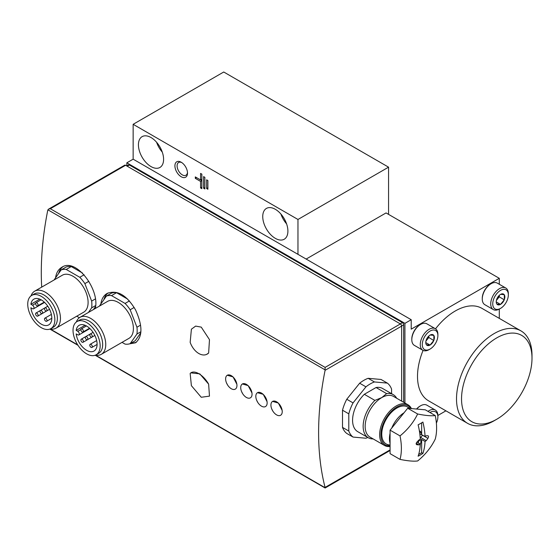 <?xml version="1.0" encoding="UTF-8"?>
<svg xmlns="http://www.w3.org/2000/svg" width="560" height="560" viewBox="0 0 560 560"><rect width="100%" height="100%" fill="white"/><g stroke="black" fill="none" stroke-linecap="round" stroke-linejoin="round"><path stroke-width="0.84" d="M206.591 354.41L208.635 353.031A16.016 10.304 66.5 0 1 206.591 354.41A16.016 10.304 66.5 0 1 190.162 342.37L191.401 329.196L195.636 326.095L201.25 327.124L209.482 339.654L208.635 353.031M236.859 384.258L233.051 376.894L227.283 375.256A8.008 4.62 -120 0 0 225.624 378.924A8.008 4.62 -120 0 0 231.287 388.731A8.008 4.62 -120 0 0 235.291 389.123A8.008 4.62 -120 0 0 236.95 385.462A8.008 4.62 -120 0 0 233.45 377.398A8.008 4.62 -120 0 0 227.283 375.256M267.057 401.688L263.242 394.324L257.481 392.693A8.008 4.62 -120 0 0 255.822 396.354A8.008 4.62 -120 0 0 261.485 406.161A8.008 4.62 -120 0 0 265.489 406.56A8.008 4.62 -120 0 0 267.148 402.892A8.008 4.62 -120 0 0 263.648 394.835A8.008 4.62 -120 0 0 257.481 392.693M95.235 308.525C100.177 290.108 76.104 257.208 61.789 267.309C58.317 269.381 56.245 272.888 55.559 277.851M41.706 287.126A285.411 164.787 120 0 1 47.768 210.21L48.545 209.16L50.323 208.733L125.594 165.277A1.778 1.029 -120 0 0 124.705 165.193L48.545 209.16M50.323 208.733L325.122 367.388L325.08 370.314A285.411 164.787 -60 0 0 325.08 487.417L325.122 487.998L390.075 450.499M129.542 343.861L135.555 342.776C142.702 336.707 142.702 325.752 135.555 309.911C126.707 295.036 117.215 289.555 107.079 293.461C103.614 295.533 101.542 299.04 100.856 304.003M282.156 410.41L278.341 403.046L272.58 401.408A8.008 4.62 -120 0 0 270.921 405.076A8.008 4.62 -120 0 0 276.584 414.883A8.008 4.62 -120 0 0 280.588 415.275A8.008 4.62 -120 0 0 282.24 411.614A8.008 4.62 -120 0 0 278.747 403.55A8.008 4.62 -120 0 0 272.58 401.408M251.958 392.973L248.15 385.609L242.382 383.971A8.008 4.62 -120 0 0 240.723 387.639A8.008 4.62 -120 0 0 246.386 397.446A8.008 4.62 -120 0 0 250.39 397.845A8.008 4.62 -120 0 0 252.049 394.177A8.008 4.62 -120 0 0 248.549 386.12A8.008 4.62 -120 0 0 242.382 383.971M208.635 384.153L199.794 373.856L190.848 372.869A16.016 8.05 -125.7 0 0 190.162 373.485L191.387 385.672L201.25 397.264L209.475 396.13L208.635 384.153A16.016 8.05 -125.7 0 0 190.848 372.869M373.17 438.921A24.913 14.385 -60 0 1 368.305 437.759A24.913 14.385 -60 0 1 374.892 400.4L381.766 397.593L386.631 393.624A24.913 14.385 -60 0 1 393.218 394.611A24.913 14.385 -60 0 1 396.655 398.244M390.075 446.488A23.485 13.559 -60 0 1 384.496 445.466L370.027 437.108A23.485 13.559 -60 0 1 366.422 418.285A23.485 13.559 -60 0 1 381.766 397.593A23.485 13.559 -60 0 1 393.512 396.424L407.981 404.782A23.485 13.559 -60 0 1 411.418 408.576M386.631 393.624L376.061 387.52A24.913 14.385 -60 0 1 382.648 388.514L393.218 394.611M374.892 400.4L364.322 394.296L376.061 387.52M368.305 437.759L357.735 431.662A24.913 14.385 -60 0 1 364.322 394.296M391.58 393.666L391.58 389.144A32.032 18.494 -60 0 0 387.331 383.096L374.444 381.948A32.032 18.494 -60 0 0 365.946 386.848L353.052 402.892A32.032 18.494 -60 0 0 348.803 413.84L348.803 431.032L342.51 427.399A32.032 18.494 -60 0 0 346.759 433.44L353.052 437.073A32.032 18.494 -60 0 1 348.803 431.032M353.052 437.073L365.946 438.228A32.032 18.494 -60 0 0 367.801 437.472M387.331 383.096L381.045 379.463L368.151 378.315L374.444 381.948M348.803 413.84L342.51 410.207A32.032 18.494 -60 0 1 346.759 399.259L353.052 402.892M365.946 386.848L359.653 383.215A32.032 18.494 -60 0 1 368.151 378.315M401.646 401.121L401.646 326.109A1.778 1.029 -120 0 0 400.393 323.932L125.594 165.277M342.51 410.207L342.51 427.399M359.653 383.215L346.759 399.259M200.585 173.411L200.585 179.949L195.3 176.904L195.3 178.353L200.585 181.405L200.585 187.943L201.845 188.671L201.845 174.139L200.585 173.411M203.602 176.61L203.602 188.23L204.862 188.958L204.862 177.338L203.602 176.61M206.626 179.809L206.626 188.524L207.886 189.252L207.886 180.53L206.626 179.809M181.209 176.757A8.897 5.138 -120 0 0 187.502 173.124A8.897 5.138 -120 0 0 181.209 162.225A8.897 5.138 -120 0 0 174.916 165.858A8.897 5.138 -120 0 0 181.209 176.757M275.324 238.357A17.794 10.276 -120 0 0 284.221 239.239A17.794 10.276 -120 0 0 284.221 218.694A17.794 10.276 -120 0 0 266.427 208.418A17.794 10.276 -120 0 0 263.697 222.677A17.794 10.276 -120 0 0 275.324 238.357M151.011 166.586A17.794 10.276 -120 0 0 159.908 167.468A17.794 10.276 -120 0 0 159.908 146.923A17.794 10.276 -120 0 0 142.114 136.647A17.794 10.276 -120 0 0 139.384 150.906A17.794 10.276 -120 0 0 151.011 166.586M297.969 254.338L133.147 159.18L133.147 124.306L297.969 219.471L297.969 254.338L411.208 319.718L411.208 329.161L499.289 278.313L386.05 212.933L306.152 259.063M388.563 214.382L388.563 167.167L223.734 72.002L133.147 124.306M388.563 167.167L297.969 219.471M404.922 403.011L404.922 323.351L126.854 162.806L126.854 165.837M126.854 162.806L133.147 159.18M437.885 415.464L445.907 410.83M499.289 318.374L499.289 309.106M499.289 284.27L499.289 278.313M494.256 420.693L496.769 419.237A49.826 28.763 -60 0 1 461.538 398.895A49.826 28.763 -60 0 1 496.769 337.876A49.826 28.763 -60 0 1 532 358.218A49.826 28.763 -60 0 1 496.769 419.237L494.256 420.693A53.382 30.821 -60 0 1 467.565 423.332L428.561 400.813A53.382 30.821 -60 0 1 423.073 350.378M435.519 328.818A53.382 30.821 -60 0 1 481.936 308.357L520.947 330.876A53.382 30.821 -60 0 1 532 355.313L532 358.218M404.922 323.351L411.208 319.718M467.565 423.332A53.382 30.821 -60 0 1 467.565 361.697A53.382 30.821 -60 0 1 520.947 330.876M403.662 402.29L403.662 324.8A1.778 1.029 -120 0 0 402.402 322.623L129.367 164.99A1.778 1.029 -120 0 0 128.478 164.899L126.707 165.921M390.075 444.976A21.35 12.327 -60 0 1 381.766 434.203A21.35 12.327 -60 0 1 396.865 408.051A21.35 12.327 -60 0 1 409.276 408.387M389.893 446.11A22.596 13.048 -60 0 1 385.294 419.447A22.596 13.048 -60 0 1 410.886 408.534M384.496 445.466A23.485 13.559 -60 0 1 384.496 418.341A23.485 13.559 -60 0 1 407.981 404.782M131.453 342.916A28.469 16.436 -120 0 0 136.479 342.153M108.157 292.922A28.469 16.436 -120 0 0 103.894 299.67M127.736 299.159L116.557 292.705A26.691 15.407 -120 0 0 111.461 293.16L106.428 296.065L99.652 305.704A26.691 15.407 -120 0 0 99.617 305.991M122.038 342.363L125.076 344.113A26.691 15.407 -120 0 0 130.165 343.658L135.198 340.753L140.812 332.773M62.86 266.77A28.469 16.436 -120 0 0 58.604 273.518M82.439 273.007L71.26 266.553A26.691 15.407 -120 0 0 66.164 267.008L61.131 269.913L54.362 279.552A26.691 15.407 -120 0 0 54.32 279.846M93.45 309.554L95.515 306.621M130.165 343.658L136.941 334.019L140.896 331.737M136.941 334.019A26.691 15.407 -120 0 0 136.941 327.229L140.581 325.129M136.941 327.229L130.165 309.771L134.176 307.454M130.165 309.771A26.691 15.407 -120 0 0 125.076 303.436L129.416 300.93M125.076 303.436L111.524 295.61L116.557 292.705M111.524 295.61A26.691 15.407 -120 0 0 106.428 296.065M95.459 355.124A21.35 12.327 -120 0 0 101.325 354.319L128.975 338.352A21.35 12.327 -120 0 0 128.975 313.698A21.35 12.327 -120 0 0 107.618 301.371L79.975 317.331A21.35 12.327 -120 0 0 76.335 322.014M101.325 354.319A21.35 12.327 -120 0 0 101.325 329.658A21.35 12.327 -120 0 0 79.975 317.331M96.173 354.767L98.693 353.318A19.166 11.067 -120 0 0 98.693 331.184A19.166 11.067 -120 0 0 79.52 320.117L77.007 321.566A19.166 11.067 -120 0 0 74.067 336.931A19.166 11.067 -120 0 0 86.59 353.822A19.166 11.067 -120 0 0 96.173 354.767A19.166 11.067 -120 0 0 96.173 332.633A19.166 11.067 -120 0 0 77.007 321.566M76.195 330.421A14.861 8.575 60 0 1 79.163 325.304A14.861 8.575 60 0 1 94.017 333.879A14.861 8.575 60 0 1 94.017 351.036A14.861 8.575 60 0 1 83.279 347.774A14.861 8.575 60 0 1 76.195 333.907L77.784 334.824A2.135 1.232 -120 0 0 78.848 334.936A2.135 1.232 -120 0 0 79.177 333.221A2.135 1.232 -120 0 0 77.784 331.338L76.195 330.421L85.078 325.29M92.295 346.598A1.778 1.029 -120 0 0 91.518 344.813A1.778 1.029 -120 0 0 90.146 344.33A1.778 1.029 -120 0 0 90.146 346.388A1.778 1.029 -120 0 0 91.931 347.417A1.778 1.029 -120 0 0 92.295 346.598M92.295 336.329A1.778 1.029 -120 0 0 91.518 334.537A1.778 1.029 -120 0 0 90.146 334.061A1.778 1.029 -120 0 0 90.146 336.112A1.778 1.029 -120 0 0 91.931 337.141A1.778 1.029 -120 0 0 92.295 336.329M87.85 338.898A1.778 1.029 -120 0 0 87.073 337.106A1.778 1.029 -120 0 0 85.701 336.63A1.778 1.029 -120 0 0 85.701 338.681A1.778 1.029 -120 0 0 87.479 339.71A1.778 1.029 -120 0 0 87.85 338.898M83.398 331.191A1.778 1.029 -120 0 0 82.621 329.399A1.778 1.029 -120 0 0 81.249 328.923A1.778 1.029 -120 0 0 81.249 330.981A1.778 1.029 -120 0 0 83.034 332.003A1.778 1.029 -120 0 0 83.398 331.191M83.398 341.467A1.778 1.029 -120 0 0 82.621 339.675A1.778 1.029 -120 0 0 81.249 339.199A1.778 1.029 -120 0 0 81.249 341.25A1.778 1.029 -120 0 0 83.034 342.279A1.778 1.029 -120 0 0 83.398 341.467M76.741 316.211L79.366 317.723M88.417 312.459L91.644 307.867L95.599 305.585M91.644 307.867A26.691 15.407 -120 0 0 91.644 301.084L95.284 298.977M91.644 301.084L84.868 283.619L88.879 281.302M84.868 283.619A26.691 15.407 -120 0 0 79.779 277.284L84.119 274.778M79.779 277.284L66.227 269.458L71.26 266.553M66.227 269.458A26.691 15.407 -120 0 0 61.131 269.913M50.162 328.979A21.35 12.327 -120 0 0 56.028 328.167L83.678 312.207A21.35 12.327 -120 0 0 83.678 287.546A21.35 12.327 -120 0 0 62.328 275.219L34.678 291.179A21.35 12.327 -120 0 0 31.038 295.862M56.028 328.167A21.35 12.327 -120 0 0 56.028 303.506A21.35 12.327 -120 0 0 34.678 291.179M50.876 328.622L53.396 327.166A19.166 11.067 -120 0 0 53.396 305.032A19.166 11.067 -120 0 0 34.223 293.965L31.71 295.414A19.166 11.067 -120 0 0 28.77 310.779A19.166 11.067 -120 0 0 41.293 327.67A19.166 11.067 -120 0 0 50.876 328.622A19.166 11.067 -120 0 0 50.876 306.481A19.166 11.067 -120 0 0 31.71 295.414M30.898 304.269A14.861 8.575 60 0 1 33.866 299.152A14.861 8.575 60 0 1 48.72 307.727A14.861 8.575 60 0 1 48.72 324.884A14.861 8.575 60 0 1 37.982 321.622A14.861 8.575 60 0 1 30.898 307.755L32.487 308.679A2.135 1.232 -120 0 0 33.551 308.784A2.135 1.232 -120 0 0 33.88 307.069A2.135 1.232 -120 0 0 32.487 305.186L30.898 304.269L39.788 299.138M46.998 320.446A1.778 1.029 -120 0 0 46.221 318.661A1.778 1.029 -120 0 0 44.856 318.185A1.778 1.029 -120 0 0 44.856 320.236A1.778 1.029 -120 0 0 46.634 321.265A1.778 1.029 -120 0 0 46.998 320.446M46.998 310.177A1.778 1.029 -120 0 0 46.221 308.385A1.778 1.029 -120 0 0 44.856 307.909A1.778 1.029 -120 0 0 44.856 309.96A1.778 1.029 -120 0 0 46.634 310.989A1.778 1.029 -120 0 0 46.998 310.177M42.553 312.746A1.778 1.029 -120 0 0 41.776 310.954A1.778 1.029 -120 0 0 40.404 310.478A1.778 1.029 -120 0 0 40.404 312.529A1.778 1.029 -120 0 0 42.182 313.558A1.778 1.029 -120 0 0 42.553 312.746M38.101 305.039A1.778 1.029 -120 0 0 37.324 303.247A1.778 1.029 -120 0 0 35.959 302.771A1.778 1.029 -120 0 0 35.959 304.829A1.778 1.029 -120 0 0 37.737 305.851A1.778 1.029 -120 0 0 38.101 305.039M38.101 315.315A1.778 1.029 -120 0 0 37.324 313.523A1.778 1.029 -120 0 0 35.959 313.047A1.778 1.029 -120 0 0 35.959 315.098A1.778 1.029 -120 0 0 37.737 316.127A1.778 1.029 -120 0 0 38.101 315.315M156.597 142.261A17.794 10.276 -120 0 0 162.288 152.117M280.91 214.032A17.794 10.276 -120 0 0 286.601 223.888M181.776 162.589A7.357 4.249 -120 0 0 178.619 162.491A7.357 4.249 -120 0 0 177.492 168.385A7.357 4.249 -120 0 0 182.301 174.867A7.357 4.249 -120 0 0 185.976 175.231A7.357 4.249 -120 0 0 187.474 172.452M207.886 180.53L207.886 187.796L206.626 188.524M204.862 177.338L204.862 187.509L203.602 188.23M201.845 174.139L201.845 179.228L200.585 179.949M200.585 181.405L201.845 180.677L196.56 177.625L195.3 178.353M201.845 187.215L200.585 187.943M429.94 412.496A11.032 6.37 -60 0 1 430.087 412.412A11.032 6.37 -60 0 1 437.885 416.913A11.032 6.37 -60 0 1 436.38 423.101M416.528 409.038A11.62 6.706 -60 0 1 420.021 406.119L420.609 405.776A12.453 7.189 -60 0 1 426.839 405.16L435.302 410.053A12.453 7.189 -60 0 1 437.885 415.751L437.885 416.913M416.731 409.052A12.453 7.189 -60 0 1 420.609 405.776L420.021 406.119M427.994 411.369A12.453 7.189 -60 0 1 429.079 410.669A12.453 7.189 -60 0 1 435.302 410.053M430.087 331.051A11.032 6.37 -60 0 1 437.885 335.552A11.032 6.37 -60 0 1 430.087 349.062A11.032 6.37 -60 0 1 422.282 344.561A11.032 6.37 -60 0 1 430.087 331.051M433.86 340.396L433.86 340.263A6.083 3.514 -60 0 0 433.86 335.489L433.762 335.356A6.083 3.514 -60 0 0 430.185 335.034L429.989 335.146A6.083 3.514 -60 0 0 426.405 339.598L426.307 339.85A6.083 3.514 -60 0 0 425.782 342.538A6.083 3.514 -60 0 0 426.307 344.624L426.405 344.764A6.083 3.514 -60 0 0 429.989 345.079L430.185 344.967A6.083 3.514 -60 0 0 433.762 340.515L428.827 337.491L425.95 341.068M433.86 335.489L433.86 340.263M433.762 340.515L430.185 344.967M429.989 345.079L426.405 344.764M430.185 335.034L433.762 335.356M430.087 349.062L429.079 349.643A12.453 7.189 -60 0 1 422.849 350.266L414.379 345.373A12.453 7.189 -60 0 1 411.803 339.675L411.803 338.989A11.62 6.706 -60 0 1 420.021 324.758L420.609 324.415A12.453 7.189 -60 0 1 426.839 323.799L435.302 328.692A12.453 7.189 -60 0 1 437.885 334.39L437.885 335.552M411.803 339.675A12.453 7.189 -60 0 1 420.609 324.415L420.021 324.758M422.849 350.266A12.453 7.189 -60 0 1 420.938 340.284A12.453 7.189 -60 0 1 429.079 329.308A12.453 7.189 -60 0 1 435.302 328.692M428.827 336.035L428.827 337.491M425.831 342.636L430.087 345.093M428.701 336.147A5.341 3.08 -60 0 1 426.937 339.836A5.341 3.08 -60 0 1 426.006 340.816M500.542 290.367A11.032 6.37 -60 0 1 508.347 294.875A11.032 6.37 -60 0 1 500.542 308.385A11.032 6.37 -60 0 1 492.744 303.884A11.032 6.37 -60 0 1 500.542 290.367M504.322 299.712L504.322 299.586A6.083 3.514 -60 0 0 504.322 294.812L504.224 294.672A6.083 3.514 -60 0 0 500.64 294.35L500.444 294.469A6.083 3.514 -60 0 0 496.867 298.921L496.769 299.173A6.083 3.514 -60 0 0 496.244 301.861A6.083 3.514 -60 0 0 496.769 303.94L496.867 304.08A6.083 3.514 -60 0 0 500.444 304.402L500.64 304.29A6.083 3.514 -60 0 0 504.224 299.838L499.289 296.807L496.412 300.384M504.322 294.812L504.322 299.586M504.224 299.838L500.64 304.29M500.444 304.402L496.867 304.08M500.64 294.35L504.224 294.672M500.542 308.385L499.541 308.966A12.453 7.189 -60 0 1 493.311 309.582L484.841 304.696A12.453 7.189 -60 0 1 482.265 298.991L482.265 298.312A11.62 6.706 -60 0 1 490.476 284.081L491.071 283.738A12.453 7.189 -60 0 1 497.301 283.122L505.764 288.008A12.453 7.189 -60 0 1 508.347 293.713L508.347 294.875M482.265 298.991A12.453 7.189 -60 0 1 491.071 283.738L490.476 284.081M493.311 309.582A12.453 7.189 -60 0 1 491.4 299.6A12.453 7.189 -60 0 1 499.541 288.624A12.453 7.189 -60 0 1 505.764 288.008M499.289 295.351L499.289 296.807M496.286 301.952L500.542 304.409M499.163 295.47A5.341 3.08 -60 0 1 497.399 299.159A5.341 3.08 -60 0 1 496.468 300.132M418.11 424.816A60.403 34.874 60 0 1 420.273 439.292A60.424 35.49 179.1 0 1 418.922 439.992A60.284 47.075 147.9 0 1 416.906 442.106C415.912 443.436 415.912 444.311 416.906 444.724A60.284 14.392 20 0 0 418.922 444.885A60.424 34.272 0.9 0 0 420.273 444.234A60.403 34.874 60 0 1 418.11 456.204A57.365 33.117 0 0 0 422.891 453.439A60.403 34.874 -120 0 0 425.054 441.469A60.424 35.49 -0.9 0 0 426.237 440.664A60.284 47.075 -32.1 0 0 427.924 438.361C428.715 436.919 428.715 436.044 427.924 435.743A60.284 14.392 -160 0 1 426.237 435.771A60.424 34.272 -179.1 0 1 425.054 436.527A60.403 34.874 -120 0 0 422.891 422.058A57.365 33.117 180 0 1 420.574 423.479A57.365 33.117 180 0 1 418.11 424.816M417.641 413.994A55.132 43.484 144.9 0 1 400.029 435.904A55.132 31.829 60 0 1 400.029 459.396A55.132 11.648 21.2 0 0 417.641 460.964A55.132 43.484 -35.1 0 0 435.26 439.054A55.132 31.829 -120 0 0 435.26 415.569A55.132 11.648 -158.8 0 1 417.641 413.994L407.687 408.247L425.306 409.822L435.26 415.569M425.054 441.469L421.652 439.509L420.399 444.122A1.813 1.05 -60 0 1 420.266 444.43M422.632 435.127A1.813 1.05 -60 0 1 422.534 435.253L420.679 437.458L426.237 440.664M420.679 437.458L420.189 437.752M420.259 438.991L421.407 439.656M420.273 444.234L416.969 442.043M416.206 443.317L418.922 444.885M425.054 436.527L419.804 433.776M400.029 459.396L390.075 453.649L390.075 430.157L407.687 408.247M390.075 443.254A21.35 12.327 -60 0 1 389.445 438.634A21.35 12.327 -60 0 1 390.075 433.293M391.72 428.106A21.35 12.327 -60 0 1 404.04 412.783M390.075 430.157L400.029 435.904M419.146 439.88L421.379 441.42M419.139 440.125L418.159 442.827A1.813 1.05 -60 0 1 418.103 442.974M419.426 431.186A1.813 1.05 -60 0 1 420.168 431.179A1.813 1.05 -60 0 1 420.399 431.403L421.379 432.971L421.407 434.7M419.538 431.907L421.379 432.971M421.652 422.835L421.652 434.567M421.652 439.509L421.652 452.725L422.891 453.439M421.652 452.725L418.67 454.447M325.122 487.711L95.48 355.131M77.714 344.876L50.183 328.979M325.122 369.88L47.894 209.818M325.08 370.314L401.646 326.109M325.08 487.417L390.075 449.897M127.232 166.222L129.367 164.99M400.267 323.855L402.402 322.623M401.646 325.969L403.662 324.8M325.122 367.388L400.393 323.932M80.899 329.546L77.784 331.338M35.602 303.394L32.487 305.186M422.534 435.253L427.924 438.361M418.159 442.827L420.399 444.122M419.867 431.095L420.399 431.403M325.122 487.998L95.179 355.236M78.001 345.324L49.882 329.084M89.894 328.559L78.848 334.936M96.67 340.571L90.146 344.33M97.097 344.435L91.931 347.417M93.079 332.367L90.146 334.061M87.479 339.71L91.931 337.141M90.139 334.061L85.701 336.63M86.422 325.941L81.249 328.923M89.551 328.237L83.034 332.003M85.694 336.63L81.249 339.199M94.857 335.454L83.034 342.279M44.597 302.407L33.551 308.784M51.373 314.419L44.856 318.185M51.8 318.283L46.634 321.265M47.782 306.215L44.856 307.909M42.182 313.558L46.634 310.989M44.849 307.916L35.959 313.047M41.125 299.789L35.959 302.771M44.254 302.092L37.737 305.851M49.56 309.302L37.737 316.127M272.636 410.669L271.964 409.381M257.544 401.947L256.865 400.659M242.445 393.232L241.766 391.944M227.346 384.517L226.667 383.229M410.081 408.457L407.54 406.994M390.075 446.222L386.19 443.975"/></g></svg>
